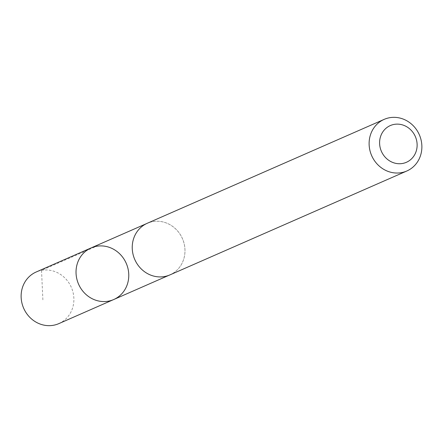 <?xml version="1.0" encoding="UTF-8"?>
<svg xmlns="http://www.w3.org/2000/svg" width="443" height="443" viewBox="0 0 443 443"><rect width="100%" height="100%" fill="white"/><g stroke="black" fill="none" stroke-linecap="round" stroke-linejoin="round"><path stroke-width="0.33" stroke-dasharray="2.21 1.66" d="M58.83 323.623A28.186 26.026 66.3 0 0 69.767 284.273A28.186 26.026 66.3 0 0 36.188 271.996M136.372 262.605A28.164 26.004 66.3 0 0 169.935 274.87A28.164 26.004 66.3 0 0 180.86 235.554A28.164 26.004 66.3 0 0 147.309 223.283A28.164 26.004 66.3 0 0 136.372 262.605M91.086 247.93A28.175 26.015 -113.7 0 1 126.222 263.286A28.175 26.015 -113.7 0 1 113.724 299.534M168.96 275.297L169.935 274.87A28.186 26.026 66.3 0 0 180.882 235.543A28.186 26.026 66.3 0 0 147.292 223.266L146.334 223.709M42.877 299.839L41.52 270.363L96.419 246.297"/><path stroke-width="0.66" d="M80.144 287.263A28.175 26.015 -113.7 0 1 91.086 247.93A28.175 26.015 -113.7 0 1 126.222 263.286A28.175 26.015 -113.7 0 1 113.724 299.534A28.175 26.015 -113.7 0 1 80.144 287.263A28.175 26.015 -113.7 0 1 91.086 247.93L36.188 271.996A28.186 26.026 66.3 0 0 25.24 311.346A28.186 26.026 66.3 0 0 58.83 323.623L113.724 299.534A28.175 26.015 -113.7 0 1 80.144 287.263M384.175 119.372L147.292 223.266A28.186 26.026 66.3 0 0 134.783 259.532A28.186 26.026 66.3 0 0 169.935 274.893L406.818 171.004A28.186 26.026 66.3 0 0 417.76 131.654A28.186 26.026 66.3 0 0 384.175 119.372A28.186 26.026 66.3 0 0 371.666 155.643A28.186 26.026 66.3 0 0 406.818 171.004M414.199 134.301A20.051 18.512 66.3 0 0 381.722 133.753A20.051 18.512 66.3 0 0 399.16 163.738A20.051 18.512 66.3 0 0 414.199 134.301M146.334 223.709L91.086 247.93M168.96 275.297L113.724 299.534"/></g></svg>
